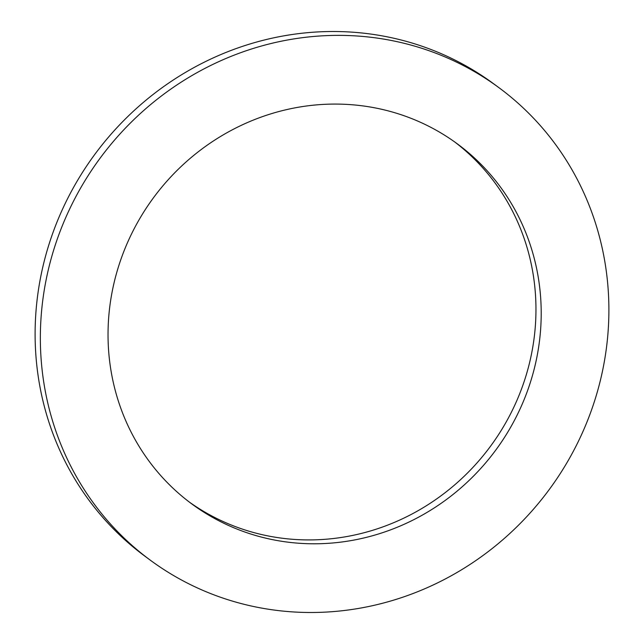 <?xml version="1.0" encoding="UTF-8"?>
<svg xmlns="http://www.w3.org/2000/svg" width="644" height="644" viewBox="0 0 644 644"><rect width="100%" height="100%" fill="white"/><g stroke="black" fill="none" stroke-linecap="round" stroke-linejoin="round"><path stroke-width="0.97" d="M454.801 142.026A223.693 212.625 -53.6 0 1 500.275 431.931A223.693 212.625 -53.6 0 1 217.616 518.919A223.693 212.625 -53.6 0 1 189.199 501.974M222.864 522.791A223.693 212.625 -53.6 0 1 191.799 503.93A223.693 212.625 -53.6 0 1 142.815 213.526A223.693 212.625 -53.6 0 1 426.384 125.081A223.693 212.625 126.4 0 1 457.441 143.942A223.693 212.625 126.4 0 1 506.426 434.346A223.693 212.625 126.4 0 1 222.864 522.791M458.182 62.935A293.6 279.069 126.4 0 0 85.998 179.024A293.6 279.069 126.4 0 0 150.293 560.175A293.6 279.069 126.4 0 0 191.059 584.929A293.6 279.069 126.4 0 0 563.242 468.848A293.6 279.069 126.4 0 0 498.947 87.689A293.6 279.069 126.4 0 0 458.182 62.935M498.947 87.689L493.707 83.825A293.6 279.069 126.4 0 0 452.941 59.071A293.6 279.069 126.4 0 0 80.758 175.152A293.6 279.069 126.4 0 0 145.053 556.311L150.293 560.175"/></g></svg>
